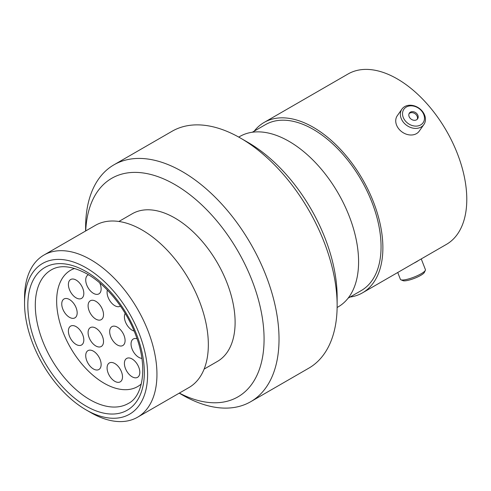 <?xml version="1.0" encoding="UTF-8"?>
<svg xmlns="http://www.w3.org/2000/svg" width="491" height="491" viewBox="0 0 491 491"><rect width="100%" height="100%" fill="white"/><g stroke="black" fill="none" stroke-linecap="round" stroke-linejoin="round"><path stroke-width="0.74" d="M247.912 142.365L240.437 138.051L247.912 142.365A126.193 72.858 60 0 1 337.139 296.92L337.139 305.549A136.762 78.959 -120 0 0 240.437 138.051L240.437 138.051A136.762 78.959 -120 0 0 172.053 131.275L113.937 164.829A136.762 78.959 60 0 1 182.321 171.605A136.762 78.959 60 0 1 271.664 292.12A136.762 78.959 60 0 1 250.698 401.712A136.762 78.959 60 0 1 182.321 394.936A136.762 78.959 60 0 1 182.314 394.936L179.233 393.156L182.314 394.936M250.698 401.712L308.814 368.158A136.762 78.959 -120 0 0 337.139 305.549M179.344 393.088A126.193 72.858 -120 0 0 264.048 336.488A126.193 72.858 -120 0 0 174.845 184.548A126.193 72.858 -120 0 0 85.722 230.936M90.749 412.575L86.078 409.881A87.011 50.235 -120 0 0 147.607 374.357A87.011 50.235 -120 0 0 86.078 267.785A87.011 50.235 -120 0 0 24.55 303.309A87.011 50.235 -120 0 0 86.078 409.881L90.749 412.575A93.621 54.053 60 0 0 137.56 417.215L188.949 387.546A93.621 54.053 60 0 0 203.299 312.522A93.621 54.053 60 0 0 142.138 230.027A93.621 54.053 60 0 0 95.328 225.387L43.938 255.056A93.621 54.053 60 0 1 90.749 259.696A93.621 54.053 60 0 1 151.909 342.196A93.621 54.053 60 0 1 137.56 417.215M118.896 221.472L132.226 213.775A85.231 49.21 60 0 1 174.845 217.998A85.231 49.21 60 0 1 230.525 293.102A85.231 49.21 60 0 1 217.458 361.394L204.121 369.097M238.749 137.093L239.835 136.467A98.378 56.796 60 0 1 289.021 141.34A98.378 56.796 60 0 1 353.293 228.033A98.378 56.796 60 0 1 338.213 306.863L337.127 307.489M252.306 132.239L265.416 124.671A95.8 55.311 60 0 1 313.313 129.415A95.8 55.311 60 0 1 375.903 213.837A95.8 55.311 60 0 1 361.216 290.604L348.107 298.172M254.234 131.128A98.378 56.796 60 0 1 264.127 122.443A98.378 56.796 60 0 1 313.313 127.31A98.378 56.796 60 0 1 377.585 214.002A98.378 56.796 60 0 1 362.505 292.839A98.378 56.796 60 0 1 350.034 297.061M264.127 122.443L348.033 74A98.378 56.796 60 0 1 397.219 78.873A98.378 56.796 60 0 1 461.491 165.559A98.378 56.796 60 0 1 446.411 244.395L362.505 292.839M85.612 230.997L85.612 227.437A136.762 78.959 60 0 1 113.937 164.829M24.55 303.309L24.55 297.914A93.621 54.053 60 0 1 43.938 255.056M406.315 107.032A11.735 9.255 35.1 0 0 405.204 120.761A11.735 9.255 35.1 0 0 420.689 124.91A11.735 9.255 35.1 0 0 421.8 111.181A11.735 9.255 35.1 0 0 406.315 107.032M421.125 127.034A13.41 10.575 -144.9 0 1 405.007 123.99A13.41 10.575 -144.9 0 1 401.939 109.1A13.41 10.575 -144.9 0 1 404.694 106.596A13.41 10.575 -144.9 0 1 420.812 109.64A13.41 10.575 -144.9 0 1 423.88 124.53A13.41 10.575 -144.9 0 1 421.125 127.034M416.577 119.798A5.02 3.959 35.1 0 0 417.608 118.859A5.02 3.959 35.1 0 0 416.46 113.286A5.02 3.959 35.1 0 0 410.427 112.144A5.02 3.959 35.1 0 0 409.396 113.083A5.02 3.959 35.1 0 0 410.544 118.656A5.02 3.959 35.1 0 0 416.577 119.798M417.209 119.325A5.02 3.959 35.1 0 0 415.472 114.029A5.02 3.959 35.1 0 0 409.727 113.145A5.02 3.959 35.1 0 0 409.095 113.617M423.88 124.53L419.24 131.128A13.41 10.575 -144.9 0 1 416.485 133.632A13.41 10.575 -144.9 0 1 400.368 130.588A13.41 10.575 -144.9 0 1 397.299 115.704L401.939 109.1M425.341 270.332L424.377 272.382A11.735 2.48 158.8 0 1 420.689 275.39A11.735 2.48 158.8 0 1 403.019 280.674L400.92 279.809A13.41 2.836 -21.2 0 0 421.125 273.763A13.41 2.836 -21.2 0 0 425.341 270.332A13.41 2.836 -21.2 0 0 425.415 269.651L421.253 258.917M397.747 272.493L400.404 279.348A13.41 2.836 -21.2 0 0 400.92 279.809M413.735 263.256A13.41 2.836 -21.2 0 0 416.485 261.807A13.41 2.836 -21.2 0 0 418.663 260.414M76.105 297.859A10.9 6.291 60 0 1 68.986 288.254A10.9 6.291 60 0 1 70.655 279.52A10.9 6.291 60 0 1 76.105 280.06A10.9 6.291 60 0 1 83.231 289.665A10.9 6.291 60 0 1 81.555 298.399A10.9 6.291 60 0 1 76.105 297.859M69.464 317.315A10.9 6.291 60 0 1 62.339 307.71A10.9 6.291 60 0 1 64.008 298.976A10.9 6.291 60 0 1 69.464 299.516A10.9 6.291 60 0 1 76.584 309.121A10.9 6.291 60 0 1 74.914 317.855A10.9 6.291 60 0 1 69.464 317.315M76.105 344.449A10.9 6.291 60 0 1 68.986 334.844A10.9 6.291 60 0 1 70.655 326.104A10.9 6.291 60 0 1 76.105 326.644A10.9 6.291 60 0 1 83.231 336.255A10.9 6.291 60 0 1 81.555 344.989A10.9 6.291 60 0 1 76.105 344.449M93.431 368.974A10.9 6.291 60 0 1 86.312 359.369A10.9 6.291 60 0 1 87.981 350.635A10.9 6.291 60 0 1 93.431 351.175A10.9 6.291 60 0 1 100.551 360.781A10.9 6.291 60 0 1 98.881 369.514A10.9 6.291 60 0 1 93.431 368.974M95.806 345.952A10.9 6.291 60 0 1 88.681 336.347A10.9 6.291 60 0 1 90.356 327.614A10.9 6.291 60 0 1 95.806 328.154A10.9 6.291 60 0 1 102.926 337.759A10.9 6.291 60 0 1 101.256 346.493A10.9 6.291 60 0 1 95.806 345.952M95.806 319.101A10.9 6.291 60 0 1 88.681 309.49A10.9 6.291 60 0 1 90.356 300.756A10.9 6.291 60 0 1 95.806 301.296A10.9 6.291 60 0 1 102.926 310.901A10.9 6.291 60 0 1 101.256 319.641A10.9 6.291 60 0 1 95.806 319.101M99.71 282.902A10.9 6.291 60 0 1 98.881 293.876A10.9 6.291 60 0 1 93.431 293.336A10.9 6.291 60 0 1 86.312 283.73A10.9 6.291 60 0 1 87.981 274.997A10.9 6.291 60 0 1 88.484 274.757M120.448 306.083A10.9 6.291 60 0 1 120.24 306.212A10.9 6.291 60 0 1 114.79 305.672A10.9 6.291 60 0 1 107.369 290.089M114.79 381.304A10.9 6.291 60 0 1 107.67 371.699A10.9 6.291 60 0 1 109.34 362.966A10.9 6.291 60 0 1 114.79 363.506A10.9 6.291 60 0 1 121.915 373.111A10.9 6.291 60 0 1 120.24 381.845A10.9 6.291 60 0 1 114.79 381.304M132.116 376.787A10.9 6.291 60 0 1 124.996 367.176A10.9 6.291 60 0 1 126.666 358.442A10.9 6.291 60 0 1 132.116 358.982A10.9 6.291 60 0 1 139.235 368.588A10.9 6.291 60 0 1 137.566 377.327A10.9 6.291 60 0 1 132.116 376.787M134.117 331.051A10.9 6.291 60 0 1 132.116 330.197A10.9 6.291 60 0 1 125.18 313.411M141.887 358.369A10.9 6.291 60 0 1 138.763 357.325A10.9 6.291 60 0 1 131.637 347.72A10.9 6.291 60 0 1 133.313 338.986A10.9 6.291 60 0 1 137.05 338.759M117.38 344.983A10.9 6.291 60 0 1 110.26 335.378A10.9 6.291 60 0 1 111.93 326.638A10.9 6.291 60 0 1 117.38 327.178A10.9 6.291 60 0 1 124.499 336.789A10.9 6.291 60 0 1 122.83 345.523A10.9 6.291 60 0 1 117.38 344.983M141.298 383.95A67.126 38.758 60 0 1 137.676 386.558A67.126 38.758 60 0 1 104.11 383.232A67.126 38.758 60 0 1 60.258 324.078A67.126 38.758 60 0 1 70.551 270.289A67.126 38.758 60 0 1 74.614 268.448A67.126 38.758 -120 0 0 70.551 270.289A67.126 38.758 -120 0 0 60.258 324.078A67.126 38.758 -120 0 0 104.11 383.232A67.126 38.758 -120 0 0 137.676 386.558A67.126 38.758 -120 0 0 141.298 383.95M89.816 399.631A77.105 44.515 -120 0 0 128.366 403.449C142.807 396.378 148.135 367.305 136.019 335.875C126.635 309.968 106.793 285.032 87.171 273.984C72.208 265.926 60.24 264.569 51.267 269.903A77.105 44.515 -120 0 0 39.446 331.683A77.105 44.515 -120 0 0 89.816 399.631M86.078 271.56A82.39 47.566 60 0 1 144.336 372.466A82.39 47.566 60 0 1 86.078 406.106A82.39 47.566 60 0 1 27.821 305.199A82.39 47.566 60 0 1 86.078 271.56"/></g></svg>
